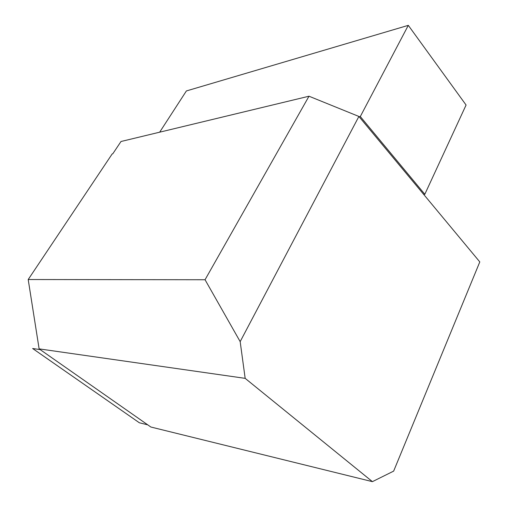 <?xml version="1.0" encoding="UTF-8"?>
<svg xmlns="http://www.w3.org/2000/svg" width="507" height="507" viewBox="0 0 507 507"><rect width="100%" height="100%" fill="white"/><g stroke="black" fill="none" stroke-linecap="round" stroke-linejoin="round"><path stroke-width="0.76" d="M40.142 349.589L32.638 348.512L139.374 422.787L147.733 424.834M372.411 481.65L150.858 427.021L39.121 348.873L28.202 279.528L112.205 153.906L112.801 153.773L121.008 141.497L308.997 96.216L358.893 116.452L479.799 261.916L393.647 471.117L372.411 481.65L245.166 378.355L39.121 348.873M28.202 279.528L205.05 279.744L308.997 96.216M205.05 279.744L240.172 341.629L358.893 116.452M240.172 341.629L245.166 378.355M359.159 116.768L360.306 116.54L424.822 194.276L423.675 194.39M424.822 194.276L466.079 105.025L408.3 25.35L186.386 90.949L159.673 132.188M360.306 116.54L408.3 25.35"/></g></svg>
